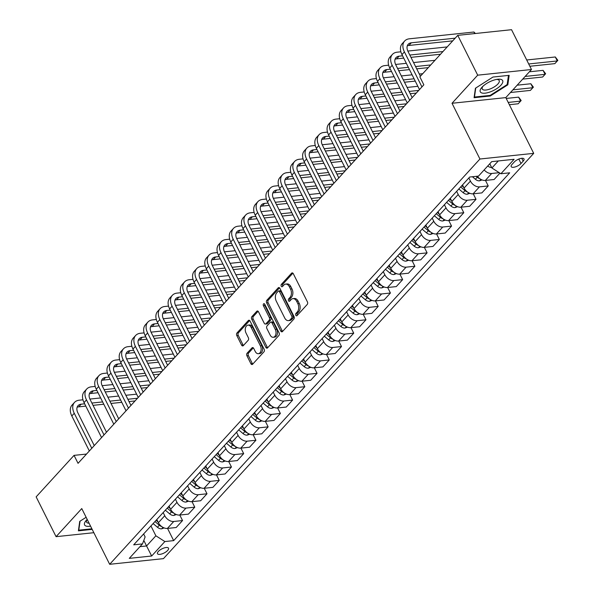 <?xml version="1.0" encoding="UTF-8"?>
<svg xmlns="http://www.w3.org/2000/svg" width="594" height="594" viewBox="0 0 594 594"><rect width="100%" height="100%" fill="white"/><g stroke="black" fill="none" stroke-linecap="round" stroke-linejoin="round"><path stroke-width="0.89" d="M295.805 315.273A1.322 0.861 -96 0 0 296.614 315.852A1.322 0.861 -96 0 0 297.022 315.629L307.224 304.462A1.886 1.233 -96 0 0 307.402 301.849L293.31 273.715A1.886 1.233 -96 0 0 292.151 272.884A1.886 1.233 -96 0 0 291.572 273.203L281.37 284.37A1.322 0.861 -96 0 0 281.244 286.197A1.322 0.861 -96 0 0 282.053 286.776A1.322 0.861 -96 0 0 282.462 286.553L283.784 285.113A6.044 3.935 -96 0 1 285.655 284.095A6.044 3.935 -96 0 1 289.36 286.746L290.533 289.092A6.044 3.935 -96 0 1 289.969 297.46L288.647 298.901A1.322 0.861 -96 0 0 288.521 300.735A1.322 0.861 -96 0 0 289.33 301.314A1.322 0.861 -96 0 0 289.738 301.091L291.06 299.643A6.044 3.935 -96 0 1 292.931 298.634A6.044 3.935 -96 0 1 296.636 301.284L297.817 303.631A6.044 3.935 -96 0 1 297.245 311.991L295.923 313.439A1.322 0.861 -96 0 0 295.805 315.273M292.931 298.634L294.386 298.485A6.044 3.935 -96 0 1 298.091 301.128L299.265 303.475A6.044 3.935 -96 0 1 298.7 311.843L297.379 313.283A1.322 0.861 -96 0 0 297.252 315.117A1.322 0.861 -96 0 0 297.342 315.273M292.909 273.166L282.818 284.214A1.322 0.861 -96 0 0 282.699 286.041A1.322 0.861 -96 0 0 282.789 286.204M285.655 284.095L287.11 283.947A6.044 3.935 -96 0 1 290.815 286.598L291.988 288.936A6.044 3.935 -96 0 1 291.416 297.304L290.102 298.752A1.322 0.861 -96 0 0 289.976 300.579A1.322 0.861 -96 0 0 290.065 300.735M167.642 550.46A6.163 2.339 153.4 0 0 168.503 548.188A6.163 2.339 153.4 0 0 164.122 547.965A6.163 2.339 153.4 0 0 158.346 551.432A6.163 2.339 153.4 0 0 157.484 553.705A6.163 2.339 153.4 0 0 161.865 553.927A6.163 2.339 153.4 0 0 167.642 550.46M247.119 353.192A1.886 1.233 -96 0 0 246.941 355.806L250.891 363.699A1.886 1.233 -96 0 0 252.049 364.53A1.886 1.233 -96 0 0 252.636 364.211L263.966 351.811A1.886 1.233 -96 0 0 264.144 349.198L250.052 321.057A1.886 1.233 -96 0 0 248.893 320.233A1.886 1.233 -96 0 0 248.314 320.552L236.984 332.952A1.886 1.233 -96 0 0 236.806 335.565L241.58 345.099A1.886 1.233 -96 0 0 242.738 345.931A1.886 1.233 -96 0 0 243.325 345.611L248.173 340.303A1.886 1.233 -96 0 0 248.351 337.689L245.983 332.959A5.056 3.289 -96 0 1 248.017 325.126A5.056 3.289 -96 0 1 251.121 327.339L260.395 345.864A5.056 3.289 -96 0 1 258.353 353.697A5.056 3.289 -96 0 1 255.257 351.485L253.712 348.396A1.886 1.233 -96 0 0 252.554 347.572A1.886 1.233 -96 0 0 251.967 347.884L247.119 353.192L248.574 353.036A1.886 1.233 -96 0 0 248.396 355.65L252.346 363.55A1.886 1.233 -96 0 0 252.747 364.092M81.764 508.568L56.081 536.672L36.145 496.866L74.057 455.368L78.044 463.335L423.841 84.816L419.854 76.849L457.759 35.358L477.695 75.171L452.019 103.274L479.93 159.014L109.667 564.3L81.764 508.568M280.754 331.014A1.886 1.233 -96 0 0 281.912 331.838A1.886 1.233 -96 0 0 282.499 331.526L293.83 319.119A1.886 1.233 -96 0 0 294.008 316.505L279.915 288.372A1.886 1.233 -96 0 0 278.757 287.548A1.886 1.233 -96 0 0 278.178 287.86L266.847 300.267A1.886 1.233 -96 0 0 266.669 302.881L280.754 331.014L282.209 330.858A1.886 1.233 -96 0 0 282.61 331.4M278.898 335.469L267.567 347.869A1.886 1.233 -96 0 1 266.981 348.188A1.886 1.233 -96 0 1 265.822 347.356L251.737 319.223A1.886 1.233 -96 0 1 251.915 316.609L256.764 311.301A1.886 1.233 -96 0 1 257.343 310.981A1.886 1.233 -96 0 1 258.501 311.813L264.219 323.225A1.886 1.233 -96 0 0 265.377 324.049A1.886 1.233 -96 0 0 265.964 323.737L269.179 320.211A1.886 1.233 -96 0 0 269.357 317.597L263.409 305.717A1.322 0.861 -96 0 1 263.944 303.668A1.322 0.861 -96 0 1 264.753 304.247L279.076 332.855A1.886 1.233 -96 0 1 278.898 335.469M514.166 162.088L512.021 164.441A5.97 2.265 153.4 0 0 511.189 166.639A5.97 2.265 153.4 0 0 515.436 166.855A5.97 2.265 153.4 0 0 521.027 163.491L523.18 161.137A5.97 2.265 153.4 0 0 524.012 158.94A5.97 2.265 153.4 0 0 519.765 158.724A5.97 2.265 153.4 0 0 514.166 162.088M479.93 159.014L533.709 153.356L163.454 558.642L109.667 564.3M167.56 528.422L173.671 540.629L509.689 172.817L500.891 173.745L514.1 159.289L491.713 161.642L478.512 176.099L469.713 177.027L133.695 544.832L142.486 543.911L145.114 536.931L143.629 533.961M173.671 540.629L164.872 541.557L151.67 556.006L129.284 558.367L142.486 543.911M452.019 103.274L505.798 97.616L531.481 69.513L477.695 75.171M531.481 69.513L511.545 29.7L457.759 35.358M56.081 536.672L93.845 532.699M505.798 97.616L533.709 153.356M86.509 454.061L74.057 455.368M500.891 173.745L491.891 167.983L489.775 163.766M491.891 167.983L498.321 160.952M143.8 540.421L146.577 545.968L155.873 535.795L150.943 525.957M179.782 515.043L182.544 520.552L176.188 527.517L167.397 528.437A7.7 5.064 -137.6 0 1 158.39 522.683L156.809 519.527M182.544 520.552L173.752 521.48A7.7 5.064 -137.6 0 1 164.746 515.726L163.172 512.57M192.011 501.655L194.773 507.172L188.417 514.129L179.618 515.057A7.7 5.064 -137.6 0 1 170.619 509.296L169.038 506.147M194.773 507.172L185.981 508.093A7.7 5.064 -137.6 0 1 176.975 502.338L175.401 499.183M204.239 488.268L207.002 493.785L200.646 500.749L191.847 501.67A7.7 5.064 -137.6 0 1 182.848 495.916L181.267 492.76M207.002 493.785L198.21 494.713A7.7 5.064 -137.6 0 1 189.204 488.951L187.622 485.803M216.468 474.888L219.231 480.405L212.875 487.362L204.076 488.29A7.7 5.064 -137.6 0 1 195.07 482.528L193.496 479.38M219.231 480.405L210.439 481.326A7.7 5.064 -137.6 0 1 201.433 475.571L199.851 472.416M228.697 461.501L231.46 467.018L225.096 473.975L216.305 474.903A7.7 5.064 -137.6 0 1 207.299 469.141L205.724 465.993M231.46 467.018L222.661 467.946A7.7 5.064 -137.6 0 1 213.662 462.184L212.08 459.028M240.926 448.114L243.689 453.63L237.325 460.595L228.534 461.516A7.7 5.064 -137.6 0 1 219.528 455.761L217.953 452.606M243.689 453.63L234.89 454.559A7.7 5.064 -137.6 0 1 225.891 448.797L224.309 445.649M253.148 434.734L255.91 440.251L249.554 447.208L240.763 448.136A7.7 5.064 -137.6 0 1 231.757 442.374L230.175 439.226M255.91 440.251L247.119 441.171A7.7 5.064 -137.6 0 1 238.112 435.417L236.538 432.261M265.377 421.346L268.139 426.863L261.783 433.82L252.992 434.749A7.7 5.064 -137.6 0 1 243.986 428.987L242.404 425.839M268.139 426.863L259.348 427.791A7.7 5.064 -137.6 0 1 250.341 422.03L248.767 418.881M277.606 407.959L280.368 413.476L274.012 420.441L265.214 421.361A7.7 5.064 -137.6 0 1 256.214 415.607L254.633 412.451M280.368 413.476L271.577 414.404A7.7 5.064 -137.6 0 1 262.57 408.642L260.989 405.494M289.835 394.579L292.597 400.096L286.241 407.053L277.443 407.981A7.7 5.064 -137.6 0 1 268.443 402.22L266.862 399.071M292.597 400.096L283.806 401.017A7.7 5.064 -137.6 0 1 274.799 395.262L273.218 392.107M302.064 381.192L304.826 386.709L298.463 393.666L289.672 394.594A7.7 5.064 -137.6 0 1 280.665 388.84L279.091 385.684M304.826 386.709L296.027 387.637A7.7 5.064 -137.6 0 1 287.028 381.875L285.447 378.727M314.293 367.805L317.055 373.322L310.692 380.286L301.901 381.207A7.7 5.064 -137.6 0 1 292.894 375.453L291.32 372.297M317.055 373.322L308.256 374.25A7.7 5.064 -137.6 0 1 299.257 368.495L297.676 365.34M326.514 354.425L329.276 359.942L322.921 366.899L314.129 367.827A7.7 5.064 -137.6 0 1 305.123 362.065L303.541 358.917M329.276 359.942L320.485 360.862A7.7 5.064 -137.6 0 1 311.479 355.108L309.905 351.952M338.743 341.038L341.505 346.554L335.15 353.512L326.358 354.44A7.7 5.064 -137.6 0 1 317.352 348.685L315.77 345.53M341.505 346.554L332.714 347.483A7.7 5.064 -137.6 0 1 323.708 341.721L322.134 338.573M350.972 327.65L353.734 333.167L347.379 340.132L338.58 341.053A7.7 5.064 -137.6 0 1 329.581 335.298L327.999 332.143M353.734 333.167L344.943 334.095A7.7 5.064 -137.6 0 1 335.937 328.341L334.363 325.185M363.201 314.271L365.963 319.787L359.608 326.745L350.809 327.673A7.7 5.064 -137.6 0 1 341.81 321.911L340.228 318.763M365.963 319.787L357.172 320.708A7.7 5.064 -137.6 0 1 348.166 314.954L346.584 311.798M375.43 300.883L378.192 306.4L371.837 313.357L363.038 314.285A7.7 5.064 -137.6 0 1 354.031 308.531L352.457 305.375M378.192 306.4L369.394 307.328A7.7 5.064 -137.6 0 1 360.395 301.566L358.813 298.418M387.659 287.496L390.421 293.013L384.058 299.977L375.267 300.898A7.7 5.064 -137.6 0 1 366.26 295.144L364.686 291.988M390.421 293.013L381.623 293.941A7.7 5.064 -137.6 0 1 372.624 288.187L371.042 285.031M399.888 274.116L402.65 279.633L396.287 286.59L387.496 287.518A7.7 5.064 -137.6 0 1 378.489 281.756L376.915 278.608M402.65 279.633L393.852 280.554A7.7 5.064 -137.6 0 1 384.845 274.799L383.271 271.644M412.11 260.729L414.872 266.246L408.516 273.21L399.725 274.131A7.7 5.064 -137.6 0 1 390.718 268.377L389.137 265.221M414.872 266.246L406.081 267.174A7.7 5.064 -137.6 0 1 397.074 261.412L395.5 258.264M424.339 247.349L427.101 252.858L420.745 259.823L411.946 260.751A7.7 5.064 -137.6 0 1 402.947 254.989L401.366 251.834M427.101 252.858L418.31 253.787A7.7 5.064 -137.6 0 1 409.303 248.032L407.729 244.877M436.568 233.962L439.33 239.479L432.974 246.436L424.175 247.364A7.7 5.064 -137.6 0 1 415.176 241.602L413.595 238.454M439.33 239.479L430.539 240.399A7.7 5.064 -137.6 0 1 421.532 234.645L419.951 231.489M448.797 220.574L451.559 226.091L445.203 233.056L436.404 233.977A7.7 5.064 -137.6 0 1 427.398 228.222L425.824 225.067M451.559 226.091L442.768 227.019A7.7 5.064 -137.6 0 1 433.761 221.258L432.18 218.109M461.026 207.195L463.788 212.711L457.425 219.669L448.633 220.597A7.7 5.064 -137.6 0 1 439.627 214.835L438.053 211.687M463.788 212.711L454.989 213.632A7.7 5.064 -137.6 0 1 445.99 207.878L444.409 204.722M473.255 193.807L476.017 199.324L469.654 206.281L460.862 207.209A7.7 5.064 -137.6 0 1 451.856 201.448L450.282 198.299M476.017 199.324L467.218 200.252A7.7 5.064 -137.6 0 1 458.219 194.49L456.638 191.342M485.476 180.42L488.238 185.937L481.883 192.902L473.091 193.822A7.7 5.064 -137.6 0 1 464.085 188.068L462.503 184.912M488.238 185.937L479.447 186.865A7.7 5.064 -137.6 0 1 470.441 181.103L468.866 177.955M139.976 546.666L146.577 545.968L151.67 556.006M499.235 172.683L491.676 173.478A7.7 5.064 -137.6 0 1 484.155 169.914M477.272 176.225A7.7 5.064 -137.6 0 0 485.32 180.442L494.111 179.514L499.94 173.136M155.873 535.795L164.872 541.557M475.43 88.231L474.086 97.713L490.288 96.005L507.825 84.823L509.162 75.341L492.968 77.049L475.43 88.231M86.13 517.285L79.737 521.361L78.401 530.843L92.189 529.388M507.276 83.732L507.825 84.823M489.991 95.411L490.288 96.005M279.514 287.83L268.295 300.111A1.886 1.233 -96 0 0 268.117 302.725L282.209 330.858M291.676 318.087A1.322 0.861 -96 0 0 291.803 316.26L279.432 291.565A1.322 0.861 -96 0 0 278.623 290.986A1.322 0.861 -96 0 0 278.215 291.209L276.819 292.731A6.044 3.935 -96 0 0 276.255 301.099L284.704 317.976A6.044 3.935 -96 0 0 288.409 320.626A6.044 3.935 -96 0 0 290.288 319.617L291.676 318.087L293.132 317.939A1.322 0.861 -96 0 0 293.258 316.105L291.803 316.26M278.623 290.986L280.078 290.83A1.322 0.861 -96 0 1 280.888 291.409L293.258 316.105M288.409 320.626L289.865 320.47A6.044 3.935 -96 0 0 291.736 319.461L290.288 319.617M293.132 317.939L291.736 319.461M258.108 311.271L253.363 316.454A1.886 1.233 -96 0 0 253.193 319.067L267.278 347.2A1.886 1.233 -96 0 0 267.679 347.75M265.377 324.049L266.832 323.893A1.886 1.233 -96 0 0 267.411 323.582L270.634 320.062A1.886 1.233 -96 0 0 270.812 317.448L264.857 305.568L263.409 305.717M264.731 304.21A1.322 0.861 -96 0 0 264.857 305.568M270.151 335.061A5.056 3.289 -96 0 0 273.247 337.281A5.056 3.289 -96 0 0 275.282 329.44L272.015 322.913A1.886 1.233 -96 0 0 270.857 322.082A1.886 1.233 -96 0 0 270.277 322.401L267.055 325.92A1.886 1.233 -96 0 0 266.877 328.534L270.151 335.061M273.247 337.281L274.695 337.125A5.056 3.289 -96 0 0 276.737 329.284L275.282 329.44M270.857 322.082L272.312 321.933A1.886 1.233 -96 0 1 273.47 322.757L276.737 329.284M253.311 347.854L248.574 353.036M258.353 353.697L259.808 353.549A5.056 3.289 -96 0 0 261.85 345.708L260.395 345.864M248.017 325.126L249.473 324.97A5.056 3.289 -96 0 1 252.569 327.183L261.85 345.708M249.658 320.515L238.439 332.796A1.886 1.233 -96 0 0 238.261 335.41L243.035 344.943A1.886 1.233 -96 0 0 243.436 345.493M491.632 167.463A5.101 3.356 -137.6 0 1 487.741 165.993M489.597 163.959A5.101 3.356 42.4 0 0 490.043 164.293M529.855 66.268L554.848 63.632L557.298 60.959L555.301 56.979L526.715 59.987M528.705 63.966L557.298 60.959L557.855 60.365L554.848 63.632M555.301 56.979L557.855 60.365M474.725 33.576L473.938 32.017L409.333 38.81A14.434 9.497 42.4 0 0 404.648 41.016A14.434 9.497 42.4 0 0 404.41 51.901L421.933 86.902M404.648 41.016L402.205 43.696A14.434 9.497 42.4 0 0 401.96 54.581L419.49 89.583M420.418 76.24L408.041 51.522A9.623 6.326 -137.6 0 1 408.204 44.268A9.623 6.326 -137.6 0 1 411.323 42.798L455.19 38.179M407.276 45.872A9.623 6.326 -137.6 0 1 408.88 45.471L452.739 40.852M475.393 33.502L473.938 32.017M482.076 179.93L479.484 180.843A5.101 3.356 -137.6 0 1 475.386 179.269L472.416 176.737M476.195 176.344L477.242 177.235A5.101 3.356 42.4 0 0 479.692 178.608M522.705 79.113L542.619 77.02L545.069 74.347L543.072 70.359L529.388 71.8M525.148 76.44L545.069 74.347L545.626 73.753L542.619 77.02M543.072 70.359L545.626 73.753M469.847 193.31L467.255 194.231A5.101 3.356 -137.6 0 1 463.157 192.656L458.813 188.959M463.632 187.155L461.85 185.64M460.669 186.924L465.013 190.622A5.101 3.356 42.4 0 0 467.463 191.996M463.736 187.37L461.783 185.707M510.476 92.501L530.39 90.407L532.84 87.726L530.843 83.747L517.159 85.187M512.919 89.828L532.84 87.726L533.397 87.14L530.39 90.407M530.843 83.747L533.397 87.14M457.618 206.697L455.026 207.61A5.101 3.356 -137.6 0 1 450.928 206.036L446.584 202.339M451.403 200.542L449.621 199.02M448.448 200.304L452.784 204.002A5.101 3.356 42.4 0 0 455.234 205.376M451.507 200.75L449.554 199.087M509.355 104.715L518.168 103.787L520.611 101.114L518.621 97.134L506.214 98.441M508.204 102.42L520.611 101.114L521.168 100.52L518.168 103.787M518.621 97.134L521.168 100.52M400.876 51.797L397.104 52.198A14.434 9.497 42.4 0 0 392.426 54.403A14.434 9.497 42.4 0 0 392.181 65.288L409.704 100.289M392.426 54.403L389.976 57.083A14.434 9.497 42.4 0 0 389.738 67.968L407.261 102.962M412.177 97.579L395.812 64.909A9.623 6.326 -137.6 0 1 395.975 57.648A9.623 6.326 -137.6 0 1 399.094 56.178L402.576 55.814M395.055 59.259A9.623 6.326 -137.6 0 1 396.651 58.858L403.727 58.108M410.959 57.351L440.51 54.24M409.808 55.049L442.961 51.559M447.193 46.926L407.826 51.069M388.654 65.184L384.875 65.585A14.434 9.497 42.4 0 0 380.197 67.79A14.434 9.497 42.4 0 0 379.952 78.675L397.483 113.669M380.197 67.79L377.747 70.463A14.434 9.497 42.4 0 0 377.509 81.348L395.032 116.35M399.948 110.967L383.583 78.289A9.623 6.326 -137.6 0 1 383.746 71.035A9.623 6.326 -137.6 0 1 386.865 69.565L390.355 69.194M382.826 72.646A9.623 6.326 -137.6 0 1 384.422 72.238L391.505 71.495M398.73 70.738L409.489 69.602M416.713 68.845L428.289 67.627M397.579 68.436L408.338 67.308M415.562 66.543L430.732 64.946M434.964 60.313L413.573 62.563M406.341 63.32L395.597 64.456M376.425 78.571L372.646 78.965A14.434 9.497 42.4 0 0 367.968 81.17A14.434 9.497 42.4 0 0 367.723 92.055L385.254 127.057M367.968 81.17L365.525 83.851A14.434 9.497 42.4 0 0 365.28 94.736L382.803 129.737M387.719 124.354L371.361 91.676A9.623 6.326 -137.6 0 1 371.517 84.415A9.623 6.326 -137.6 0 1 374.643 82.945L378.126 82.581M370.597 86.026A9.623 6.326 -137.6 0 1 372.193 85.625L379.276 84.883M386.508 84.118L397.26 82.989M404.484 82.224L415.243 81.096M385.358 81.824L396.109 80.687M403.333 79.93L414.092 78.794M422.742 73.693L419.327 74.057M412.095 74.814L401.344 75.95M394.112 76.708L383.375 77.836M445.389 220.084L442.805 220.998A5.101 3.356 -137.6 0 1 438.699 219.424L434.355 215.726M439.174 213.922L437.392 212.407M436.219 213.692L440.555 217.389A5.101 3.356 42.4 0 0 443.005 218.763M439.278 214.137L437.325 212.474M364.196 91.951L360.417 92.352A14.434 9.497 42.4 0 0 355.739 94.557A14.434 9.497 42.4 0 0 355.494 105.442L373.025 140.444M355.739 94.557L353.296 97.23A14.434 9.497 42.4 0 0 353.051 108.115L370.574 143.117M375.497 137.734L359.132 105.056A9.623 6.326 -137.6 0 1 359.296 97.802A9.623 6.326 -137.6 0 1 362.414 96.332L365.897 95.968M358.368 99.413A9.623 6.326 -137.6 0 1 359.964 99.012L367.047 98.262M374.279 97.505L385.031 96.369M392.263 95.612L403.014 94.483M410.246 93.718L416.29 93.08M373.129 95.203L383.88 94.075M391.112 93.31L401.863 92.181M409.095 91.424L418.733 90.407M417.849 86.308L407.098 87.437M399.866 88.202L389.115 89.33M381.883 90.095L371.146 91.224M490.689 91.743A12.511 4.752 153.4 0 0 502.242 83.45A12.511 4.752 153.4 0 0 497.824 79.247A12.511 4.752 153.4 0 0 492.248 80.68A12.511 4.752 153.4 0 0 482.083 87.132A12.511 4.752 153.4 0 0 481.214 92.723A12.511 4.752 153.4 0 0 490.689 91.743M482.996 86.227A9.474 3.594 153.4 0 0 482.269 89.003A9.474 3.594 153.4 0 0 490.147 88.944A9.474 3.594 153.4 0 0 499.212 80.517A9.474 3.594 153.4 0 0 496.562 79.433M508.457 75.416L507.165 84.556L490.169 95.396L474.472 97.045L475.749 88.031M474.25 96.592L474.472 97.045M89.093 523.21A9.474 3.594 153.4 0 1 86.576 522.126A9.474 3.594 153.4 0 1 87.221 519.468A12.511 4.752 153.4 0 0 86.397 520.262A12.511 4.752 153.4 0 0 86.33 520.329A12.511 4.752 153.4 0 0 90.555 526.136M91.892 528.794L78.779 530.175L80.056 521.153M78.556 529.722L78.779 530.175M433.16 233.464L430.576 234.385A5.101 3.356 -137.6 0 1 426.47 232.811L422.134 229.113M426.945 227.309L425.163 225.787M423.99 227.079L428.333 230.776A5.101 3.356 42.4 0 0 430.784 232.15M427.049 227.524L425.104 225.861M420.931 246.852L418.347 247.765A5.101 3.356 -137.6 0 1 414.241 246.191L409.905 242.493M414.716 240.696L412.934 239.174M411.761 240.459L416.104 244.156A5.101 3.356 42.4 0 0 418.555 245.53M414.82 240.904L412.875 239.241M408.709 260.239L406.118 261.152A5.101 3.356 -137.6 0 1 402.019 259.578L397.676 255.88M402.487 254.076L400.705 252.561M399.532 253.846L403.875 257.544A5.101 3.356 42.4 0 0 406.326 258.917M402.598 254.291L400.646 252.628M396.48 273.619L393.889 274.539A5.101 3.356 -137.6 0 1 389.79 272.965L385.447 269.26M390.258 267.463L388.476 265.941M387.303 267.226L391.646 270.931A5.101 3.356 42.4 0 0 394.097 272.304M390.369 267.671L388.417 266.015M384.251 287.006L381.66 287.919A5.101 3.356 -137.6 0 1 377.561 286.345L373.218 282.647M378.036 280.851L376.254 279.329M375.081 280.613L379.418 284.311A5.101 3.356 42.4 0 0 381.868 285.684M378.14 281.059L376.188 279.395M351.967 105.338L348.188 105.739A14.434 9.497 42.4 0 0 343.51 107.945A14.434 9.497 42.4 0 0 343.273 118.83L360.796 153.824M343.51 107.945L341.067 110.618A14.434 9.497 42.4 0 0 340.822 121.503L358.353 156.504M363.268 151.121L346.903 118.444A9.623 6.326 -137.6 0 1 347.067 111.189A9.623 6.326 -137.6 0 1 350.185 109.719L353.668 109.348M346.139 112.801A9.623 6.326 -137.6 0 1 347.735 112.392L354.818 111.65M362.05 110.885L372.802 109.756M380.034 108.999L390.785 107.863M398.017 107.106L404.061 106.467M360.9 108.591L371.651 107.462M378.883 106.697L389.634 105.569M396.866 104.804L406.504 103.787M405.62 99.695L394.869 100.824M387.637 101.581L376.886 102.717M369.654 103.475L358.917 104.611M339.738 118.726L335.959 119.119A14.434 9.497 42.4 0 0 331.281 121.325A14.434 9.497 42.4 0 0 331.044 132.21L348.567 167.211M331.281 121.325L328.838 124.005A14.434 9.497 42.4 0 0 328.593 134.89L346.124 169.891M351.039 164.508L334.674 131.831A9.623 6.326 -137.6 0 1 334.838 124.569A9.623 6.326 -137.6 0 1 337.956 123.099L341.439 122.735M333.91 126.18A9.623 6.326 -137.6 0 1 335.513 125.78L342.589 125.037M349.821 124.272L360.573 123.144M367.805 122.379L378.556 121.25M385.788 120.485L391.832 119.854M348.671 121.978L359.422 120.842M366.654 120.085L377.405 118.948M384.637 118.191L394.282 117.174M393.391 113.075L382.64 114.211M375.415 114.969L364.657 116.105M357.432 116.862L346.688 117.991M327.509 132.106L323.737 132.507A14.434 9.497 42.4 0 0 319.06 134.712A14.434 9.497 42.4 0 0 318.815 145.597L336.338 180.598M319.06 134.712L316.609 137.385A14.434 9.497 42.4 0 0 316.364 148.27L333.895 183.271M338.81 177.888L322.445 145.211A9.623 6.326 -137.6 0 1 322.609 137.957A9.623 6.326 -137.6 0 1 325.727 136.486L329.21 136.123M321.681 139.568A9.623 6.326 -137.6 0 1 323.284 139.167L330.361 138.417M337.592 137.66L348.344 136.523M355.576 135.766L366.327 134.63M373.559 133.873L379.603 133.234M336.442 135.358L347.193 134.229M354.425 133.464L365.176 132.336M372.408 131.571L382.053 130.561M381.17 126.463L370.418 127.591M363.186 128.356L352.435 129.485M345.203 130.249L334.459 131.378M315.28 145.493L311.508 145.894A14.434 9.497 42.4 0 0 306.831 148.099A14.434 9.497 42.4 0 0 306.586 158.984L324.109 193.978M306.831 148.099L304.38 150.772A14.434 9.497 42.4 0 0 304.143 161.657L321.666 196.659M326.581 191.275L310.217 158.598A9.623 6.326 -137.6 0 1 310.38 151.344A9.623 6.326 -137.6 0 1 313.498 149.874L316.988 149.502M309.459 152.955A9.623 6.326 -137.6 0 1 311.056 152.547L318.139 151.804M325.363 151.039L336.115 149.911M343.347 149.153L354.098 148.017M361.33 147.26L367.382 146.621M324.213 148.745L334.964 147.609M342.196 146.852L352.947 145.723M360.179 144.958L369.824 143.941M368.941 139.85L358.189 140.978M350.957 141.736L340.206 142.872M332.974 143.629L322.23 144.765M303.059 158.88L299.279 159.274A14.434 9.497 42.4 0 0 294.602 161.479A14.434 9.497 42.4 0 0 294.357 172.364L311.887 207.365M294.602 161.479L292.151 164.159A14.434 9.497 42.4 0 0 291.914 175.044L309.437 210.038M314.352 204.663L297.995 171.985A9.623 6.326 -137.6 0 1 298.151 164.724A9.623 6.326 -137.6 0 1 301.269 163.253L304.759 162.89M297.23 166.335A9.623 6.326 -137.6 0 1 298.827 165.934L305.91 165.191M313.142 164.427L323.893 163.298M331.118 162.533L341.877 161.405M349.101 160.64L355.153 160.009M311.991 162.125L322.742 160.996M329.967 160.239L340.726 159.103M347.95 158.346L357.595 157.328M356.712 153.23L345.96 154.366M338.728 155.123L327.977 156.252M320.745 157.016L310.009 158.145M372.022 300.393L369.438 301.307A5.101 3.356 -137.6 0 1 365.332 299.732L360.989 296.035M365.807 294.23L364.025 292.716M362.852 294L367.189 297.698A5.101 3.356 42.4 0 0 369.639 299.072M365.911 294.446L363.959 292.783M290.83 172.26L287.051 172.661A14.434 9.497 42.4 0 0 282.373 174.866A14.434 9.497 42.4 0 0 282.128 185.751L299.658 220.753M282.373 174.866L279.93 177.539A14.434 9.497 42.4 0 0 279.685 188.424L297.208 223.426M302.131 218.043L285.766 185.365A9.623 6.326 -137.6 0 1 285.929 178.111A9.623 6.326 -137.6 0 1 289.048 176.641L292.53 176.277M285.001 179.722A9.623 6.326 -137.6 0 1 286.598 179.321L293.681 178.571M300.913 177.814L311.664 176.678M318.896 175.921L329.648 174.785M336.88 174.027L342.924 173.389M299.762 175.512L310.514 174.384M317.745 173.619L328.497 172.49M335.721 171.725L345.366 170.716M344.483 166.617L333.731 167.746M326.5 168.51L315.748 169.639M308.516 170.404L297.78 171.532M359.793 313.773L357.209 314.694A5.101 3.356 -137.6 0 1 353.103 313.12L348.767 309.415M353.579 307.618L351.797 306.096M350.623 307.38L354.967 311.085A5.101 3.356 42.4 0 0 357.41 312.459M353.682 307.826L351.737 306.17M278.601 185.647L274.822 186.041A14.434 9.497 42.4 0 0 270.144 188.246A14.434 9.497 42.4 0 0 269.899 199.138L287.429 234.133M270.144 188.246L267.701 190.926A14.434 9.497 42.4 0 0 267.456 201.812L284.986 236.813M289.902 231.43L273.537 198.752A9.623 6.326 -137.6 0 1 273.7 191.498A9.623 6.326 -137.6 0 1 276.819 190.028L280.301 189.657M272.772 193.109A9.623 6.326 -137.6 0 1 274.369 192.701L281.452 191.959M288.684 191.194L299.435 190.065M306.667 189.3L317.419 188.172M324.651 187.414L330.695 186.776M287.533 188.899L298.285 187.763M305.516 187.006L316.268 185.877M323.5 185.113L333.137 184.095M332.254 179.997L321.502 181.133M314.271 181.89L303.519 183.026M296.287 183.784L285.551 184.912M347.564 327.16L344.98 328.074A5.101 3.356 -137.6 0 1 340.874 326.5L336.538 322.802M341.35 321.005L339.568 319.483M338.394 320.767L342.738 324.465A5.101 3.356 42.4 0 0 345.188 325.839M341.453 321.213L339.508 319.55M266.372 199.035L262.593 199.428A14.434 9.497 42.4 0 0 257.915 201.633A14.434 9.497 42.4 0 0 257.677 212.518L275.2 247.52M257.915 201.633L255.472 204.314A14.434 9.497 42.4 0 0 255.227 215.199L272.757 250.193M277.673 244.817L261.308 212.14A9.623 6.326 -137.6 0 1 261.471 204.878A9.623 6.326 -137.6 0 1 264.59 203.408L268.072 203.044M260.543 206.489A9.623 6.326 -137.6 0 1 262.147 206.088L269.223 205.338M276.455 204.581L287.206 203.452M294.438 202.688L305.19 201.559M312.422 200.794L318.466 200.163M275.304 202.279L286.056 201.151M293.288 200.393L304.039 199.257M311.271 198.5L320.916 197.483M320.025 193.384L309.274 194.52M302.049 195.278L291.29 196.406M284.066 197.171L273.322 198.299M335.335 340.54L332.751 341.461A5.101 3.356 -137.6 0 1 328.653 339.887L324.309 336.189M329.121 334.385L327.339 332.87M326.165 334.155L330.509 337.852A5.101 3.356 42.4 0 0 332.959 339.226M329.232 334.6L327.279 332.937M254.143 212.414L250.371 212.815A14.434 9.497 42.4 0 0 245.686 215.021A14.434 9.497 42.4 0 0 245.448 225.906L262.971 260.907M245.686 215.021L243.243 217.694A14.434 9.497 42.4 0 0 242.998 228.579L260.528 263.58M265.444 258.197L249.079 225.52A9.623 6.326 -137.6 0 1 249.242 218.265A9.623 6.326 -137.6 0 1 252.361 216.795L255.843 216.431M248.314 219.877A9.623 6.326 -137.6 0 1 249.918 219.468L256.994 218.726M264.226 217.968L274.977 216.832M282.209 216.075L292.961 214.939M300.193 214.182L306.237 213.543M263.075 215.667L273.827 214.538M281.059 213.773L291.81 212.645M299.042 211.88L308.687 210.87M307.803 206.771L297.045 207.9M289.82 208.665L279.069 209.793M271.837 210.558L261.093 211.687M323.114 353.927L320.522 354.841A5.101 3.356 -137.6 0 1 316.424 353.274L312.08 349.569M316.892 347.772L315.11 346.25M313.936 347.535L318.28 351.24A5.101 3.356 42.4 0 0 320.73 352.613M317.003 347.98L315.05 346.324M241.914 225.802L238.142 226.195A14.434 9.497 42.4 0 0 233.464 228.4A14.434 9.497 42.4 0 0 233.219 239.285L250.742 274.287M233.464 228.4L231.014 231.081A14.434 9.497 42.4 0 0 230.776 241.966L248.299 276.967M253.215 271.584L236.85 238.907A9.623 6.326 -137.6 0 1 237.013 231.653A9.623 6.326 -137.6 0 1 240.132 230.182L243.622 229.811M236.093 233.264A9.623 6.326 -137.6 0 1 237.689 232.855L244.773 232.113M251.997 231.348L262.748 230.22M269.98 229.455L280.732 228.326M287.964 227.569L294.008 226.93M250.846 229.054L261.598 227.918M268.83 227.16L279.581 226.024M286.813 225.267L296.458 224.25M295.574 220.151L284.823 221.287M277.591 222.045L266.84 223.181M259.608 223.938L248.864 225.067M310.885 367.315L308.293 368.228A5.101 3.356 -137.6 0 1 304.195 366.654L299.851 362.956M304.67 361.152L302.888 359.637M301.707 360.922L306.051 364.619A5.101 3.356 42.4 0 0 308.501 365.993M304.774 361.367L302.821 359.704M229.692 239.189L225.913 239.582A14.434 9.497 42.4 0 0 221.235 241.788A14.434 9.497 42.4 0 0 220.99 252.673L238.521 287.674M221.235 241.788L218.785 244.468A14.434 9.497 42.4 0 0 218.547 255.353L236.07 290.347M240.986 284.972L224.629 252.294A9.623 6.326 -137.6 0 1 224.784 245.032A9.623 6.326 -137.6 0 1 227.903 243.562L231.393 243.198M223.864 246.644A9.623 6.326 -137.6 0 1 225.46 246.243L232.544 245.493M239.768 244.735L250.527 243.607M257.751 242.842L268.503 241.713M275.735 240.949L281.786 240.31M238.617 242.434L249.376 241.305M256.601 240.548L267.352 239.412M274.584 238.654L284.229 237.637M283.345 233.539L272.594 234.667M265.362 235.432L254.611 236.561M247.379 237.325L236.642 238.454M298.656 380.695L296.064 381.615A5.101 3.356 -137.6 0 1 291.966 380.041L287.622 376.344M292.441 374.539L290.659 373.025M289.486 374.309L293.822 378.007A5.101 3.356 42.4 0 0 296.272 379.38M292.545 374.755L290.592 373.091M286.427 394.082L283.843 394.995A5.101 3.356 -137.6 0 1 279.737 393.428L275.393 389.723M280.212 387.927L278.43 386.404M277.257 387.689L281.601 391.394A5.101 3.356 42.4 0 0 284.043 392.768M280.316 388.134L278.363 386.471M274.198 407.469L271.614 408.382A5.101 3.356 -137.6 0 1 267.508 406.808L263.172 403.111M267.983 401.306L266.201 399.792M265.028 401.076L269.372 404.774A5.101 3.356 42.4 0 0 271.822 406.148M268.087 401.522L266.142 399.859M261.969 420.849L259.385 421.77A5.101 3.356 -137.6 0 1 255.286 420.196L250.943 416.498M255.754 414.694L253.972 413.179M252.799 414.464L257.143 418.161A5.101 3.356 42.4 0 0 259.593 419.535M255.866 414.909L253.913 413.246M249.747 434.236L247.156 435.15A5.101 3.356 -137.6 0 1 243.057 433.583L238.714 429.878M243.525 428.081L241.743 426.559M240.57 427.843L244.914 431.548A5.101 3.356 42.4 0 0 247.364 432.915M243.637 428.289L241.684 426.626M237.518 447.624L234.927 448.537A5.101 3.356 -137.6 0 1 230.828 446.963L226.485 443.265M231.304 441.461L229.522 439.946M228.341 441.231L232.685 444.928A5.101 3.356 42.4 0 0 235.135 446.302M231.408 441.676L229.455 440.013M225.289 461.003L222.698 461.924A5.101 3.356 -137.6 0 1 218.599 460.35L214.256 456.652M219.075 454.848L217.293 453.333M216.119 454.618L220.456 458.316A5.101 3.356 42.4 0 0 222.906 459.689M219.179 455.063L217.226 453.4M213.06 474.391L210.476 475.304A5.101 3.356 -137.6 0 1 206.37 473.73L202.027 470.032M206.846 468.235L205.064 466.713M203.891 467.998L208.227 471.695A5.101 3.356 42.4 0 0 210.677 473.069M206.95 468.443L204.997 466.78M200.831 487.778L198.248 488.691A5.101 3.356 -137.6 0 1 194.141 487.117L189.805 483.419M194.617 481.615L192.835 480.101M191.662 481.385L196.005 485.083A5.101 3.356 42.4 0 0 198.455 486.456M194.721 481.831L192.775 480.167M217.463 252.569L213.684 252.97A14.434 9.497 42.4 0 0 209.006 255.175A14.434 9.497 42.4 0 0 208.761 266.06L226.292 301.061M209.006 255.175L206.564 257.848A14.434 9.497 42.4 0 0 206.318 268.733L223.841 303.734M228.764 298.351L212.4 265.674A9.623 6.326 -137.6 0 1 212.555 258.42A9.623 6.326 -137.6 0 1 215.681 256.95L219.164 256.586M211.635 260.031A9.623 6.326 -137.6 0 1 213.231 259.623L220.315 258.88M227.547 258.123L238.298 256.987M245.53 256.229L256.281 255.093M263.506 254.336L269.557 253.697M226.396 255.821L237.147 254.692M244.379 253.928L255.13 252.799M262.355 252.034L272 251.024M271.116 246.926L260.365 248.054M253.133 248.819L242.382 249.948M235.15 250.705L224.413 251.841M205.234 265.956L201.455 266.35A14.434 9.497 42.4 0 0 196.777 268.555A14.434 9.497 42.4 0 0 196.532 279.44L214.063 314.441M196.777 268.555L194.335 271.235A14.434 9.497 42.4 0 0 194.089 282.12L211.62 317.122M216.535 311.739L200.171 279.061A9.623 6.326 -137.6 0 1 200.334 271.807A9.623 6.326 -137.6 0 1 203.452 270.337L206.935 269.966M199.406 273.411A9.623 6.326 -137.6 0 1 201.002 273.01L208.086 272.267M215.318 271.503L226.069 270.374M233.301 269.609L244.052 268.481M251.284 267.716L257.328 267.085M214.167 269.208L224.918 268.072M232.15 267.315L242.901 266.179M250.133 265.421L259.771 264.404M258.887 260.306L248.136 261.442M240.904 262.199L230.153 263.335M222.921 264.092L212.184 265.221M193.005 279.343L189.226 279.737A14.434 9.497 42.4 0 0 184.548 281.942A14.434 9.497 42.4 0 0 184.311 292.827L201.834 327.829M184.548 281.942L182.106 284.623A14.434 9.497 42.4 0 0 181.861 295.508L199.391 330.502M204.306 325.126L187.942 292.448A9.623 6.326 -137.6 0 1 188.105 285.187A9.623 6.326 -137.6 0 1 191.223 283.717L194.706 283.353M187.177 286.798A9.623 6.326 -137.6 0 1 188.781 286.397L195.857 285.647M203.089 284.89L213.84 283.754M221.072 282.996L231.823 281.868M239.055 281.103L245.099 280.465M201.938 282.588L212.689 281.459M219.921 280.695L230.672 279.566M237.904 278.809L247.542 277.792M246.659 273.693L235.907 274.822M228.675 275.586L217.924 276.715M210.699 277.48L199.955 278.608M180.776 292.723L177.005 293.124A14.434 9.497 42.4 0 0 172.319 295.329A14.434 9.497 42.4 0 0 172.082 306.214L189.605 341.208M172.319 295.329L169.877 298.002A14.434 9.497 42.4 0 0 169.632 308.887L187.162 343.889M192.077 338.506L175.713 305.828A9.623 6.326 -137.6 0 1 175.876 298.574A9.623 6.326 -137.6 0 1 178.994 297.104L182.477 296.733M174.948 300.185A9.623 6.326 -137.6 0 1 176.552 299.777L183.628 299.034M190.86 298.277L201.611 297.141M208.843 296.384L219.594 295.248M226.826 294.49L232.87 293.852M189.709 295.975L200.46 294.847M207.692 294.082L218.444 292.953M225.675 292.189L235.321 291.179M234.437 287.08L223.678 288.209M216.454 288.974L205.702 290.102M198.47 290.86L187.726 291.996M168.548 306.11L164.776 306.504A14.434 9.497 42.4 0 0 160.098 308.709A14.434 9.497 42.4 0 0 159.853 319.594L177.376 354.596M160.098 308.709L157.648 311.39A14.434 9.497 42.4 0 0 157.41 322.275L174.933 357.276M179.848 351.893L163.484 319.216A9.623 6.326 -137.6 0 1 163.647 311.954A9.623 6.326 -137.6 0 1 166.766 310.491L170.248 310.12M162.726 313.565A9.623 6.326 -137.6 0 1 164.323 313.164L171.399 312.422M178.631 311.657L189.382 310.528M196.614 309.764L207.365 308.635M214.597 307.87L220.641 307.239M177.48 309.363L188.231 308.227M195.463 307.469L206.215 306.333M213.446 305.576L223.092 304.559M222.208 300.46L211.457 301.596M204.225 302.353L193.473 303.489M186.241 304.247L175.497 305.375M156.326 319.49L152.547 319.891A14.434 9.497 42.4 0 0 147.869 322.097A14.434 9.497 42.4 0 0 147.624 332.982L165.154 367.983M147.869 322.097L145.419 324.777A14.434 9.497 42.4 0 0 145.181 335.662L162.704 370.656M167.619 365.273L151.255 332.595A9.623 6.326 -137.6 0 1 151.418 325.341A9.623 6.326 -137.6 0 1 154.537 323.871L158.026 323.507M150.497 326.952A9.623 6.326 -137.6 0 1 152.094 326.552L159.177 325.802M166.402 325.044L177.161 323.908M184.385 323.151L195.136 322.022M202.368 321.257L208.42 320.619M165.251 322.742L176.01 321.614M183.234 320.849L193.986 319.721M201.218 318.963L210.863 317.946M209.979 313.847L199.228 314.976M191.996 315.741L181.244 316.869M174.012 317.634L163.268 318.763M144.097 332.878L140.318 333.279A14.434 9.497 42.4 0 0 135.64 335.484A14.434 9.497 42.4 0 0 135.395 346.369L152.925 381.363M135.64 335.484L133.197 338.157A14.434 9.497 42.4 0 0 132.952 349.042L150.475 384.043M155.39 378.66L139.033 345.983A9.623 6.326 -137.6 0 1 139.189 338.728A9.623 6.326 -137.6 0 1 142.315 337.258L145.797 336.887M138.268 340.34A9.623 6.326 -137.6 0 1 139.865 339.931L146.948 339.189M154.18 338.424L164.932 337.295M172.156 336.538L182.915 335.402M190.139 334.645L196.191 334.006M153.029 336.13L163.781 335.001M171.005 334.236L181.764 333.108M188.989 332.343L198.634 331.333M197.75 327.235L186.999 328.363M179.767 329.128L169.015 330.257M161.783 331.014L151.047 332.15M131.868 346.265L128.089 346.658A14.434 9.497 42.4 0 0 123.411 348.864A14.434 9.497 42.4 0 0 123.166 359.749L140.696 394.75M123.411 348.864L120.968 351.544A14.434 9.497 42.4 0 0 120.723 362.429L138.246 397.431M143.169 392.047L126.804 359.37A9.623 6.326 -137.6 0 1 126.968 352.108A9.623 6.326 -137.6 0 1 130.086 350.638L133.568 350.274M126.039 353.72A9.623 6.326 -137.6 0 1 127.636 353.319L134.719 352.576M141.951 351.811L152.703 350.683M159.935 349.918L170.686 348.789M177.918 348.025L183.962 347.393M140.8 349.517L151.552 348.381M158.784 347.624L169.535 346.488M176.767 345.73L186.405 344.713M185.521 340.614L174.77 341.75M167.538 342.508L156.786 343.644M149.554 344.401L138.818 345.53M119.639 359.645L115.86 360.046A14.434 9.497 42.4 0 0 111.182 362.251A14.434 9.497 42.4 0 0 110.944 373.136L128.467 408.137M111.182 362.251L108.739 364.924A14.434 9.497 42.4 0 0 108.494 375.809L126.025 410.81M130.94 405.427L114.575 372.75A9.623 6.326 -137.6 0 1 114.739 365.496A9.623 6.326 -137.6 0 1 117.857 364.025L121.339 363.662M113.81 367.107A9.623 6.326 -137.6 0 1 115.407 366.706L122.49 365.956M129.722 365.199L140.474 364.063M147.706 363.305L158.457 362.177M165.689 361.412L171.733 360.773M128.571 362.897L139.323 361.768M146.555 361.004L157.306 359.875M164.538 359.11L174.176 358.1M173.292 354.002L162.541 355.13M155.309 355.895L144.557 357.024M137.325 357.788L126.589 358.917M188.602 501.158L186.019 502.079A5.101 3.356 -137.6 0 1 181.913 500.504L177.576 496.807M182.388 495.002L180.606 493.48M179.433 494.772L183.776 498.47A5.101 3.356 42.4 0 0 186.226 499.844M182.492 495.218L180.546 493.555M107.41 373.032L103.631 373.433A14.434 9.497 42.4 0 0 98.953 375.638A14.434 9.497 42.4 0 0 98.715 386.523L116.238 421.517M98.953 375.638L96.51 378.311A14.434 9.497 42.4 0 0 96.265 389.196L113.796 424.198M118.711 418.815L102.346 386.137A9.623 6.326 -137.6 0 1 102.51 378.883A9.623 6.326 -137.6 0 1 105.628 377.413L109.11 377.042M101.581 380.494A9.623 6.326 -137.6 0 1 103.185 380.086L110.261 379.343M117.493 378.578L128.245 377.45M135.477 376.693L146.228 375.557M153.46 374.799L159.504 374.161M116.342 376.284L127.094 375.148M134.326 374.391L145.077 373.262M152.309 372.497L161.954 371.48M161.063 367.389L150.312 368.518M143.087 369.275L132.328 370.411M125.104 371.168L114.36 372.304M176.381 514.545L173.79 515.458A5.101 3.356 -137.6 0 1 169.691 513.884L165.347 510.187M170.159 508.39L168.377 506.868M167.204 508.152L171.547 511.85A5.101 3.356 42.4 0 0 173.997 513.223M170.27 508.598L168.317 506.934M95.181 386.419L91.409 386.813A14.434 9.497 42.4 0 0 86.731 389.018A14.434 9.497 42.4 0 0 86.486 399.903L104.009 434.905M86.731 389.018L84.281 391.698A14.434 9.497 42.4 0 0 84.036 402.584L101.567 437.585M106.482 432.202L90.117 399.524A9.623 6.326 -137.6 0 1 90.281 392.263A9.623 6.326 -137.6 0 1 93.399 390.793L96.881 390.429M89.352 393.874A9.623 6.326 -137.6 0 1 90.956 393.473L98.032 392.731M105.264 391.966L116.016 390.837M123.248 390.072L133.999 388.944M141.231 388.179L147.275 387.548M104.113 389.671L114.865 388.535M122.097 387.778L132.848 386.642M140.08 385.885L149.725 384.867M148.842 380.769L138.09 381.905M130.858 382.662L120.107 383.791M112.875 384.556L102.131 385.684M164.152 527.932L161.561 528.846A5.101 3.356 -137.6 0 1 157.462 527.272L153.118 523.574M157.93 521.77L156.148 520.255M154.975 521.539L159.318 525.237A5.101 3.356 42.4 0 0 161.768 526.611M158.041 521.985L156.088 520.322M82.952 399.799L79.18 400.2A14.434 9.497 42.4 0 0 74.502 402.405A14.434 9.497 42.4 0 0 74.257 413.29L91.78 448.292M74.502 402.405L72.052 405.078A14.434 9.497 42.4 0 0 71.815 415.963L89.338 450.965M94.253 445.582L77.888 412.904A9.623 6.326 -137.6 0 1 78.052 405.65A9.623 6.326 -137.6 0 1 81.17 404.18L84.66 403.816M77.131 407.261A9.623 6.326 -137.6 0 1 78.727 406.86L85.811 406.11M93.035 405.353L103.787 404.217M111.019 403.46L121.77 402.324M129.002 401.566L135.053 400.928M91.884 403.051L102.636 401.923M109.868 401.158L120.619 400.029M127.851 399.265L137.496 398.255M136.613 394.156L125.861 395.285M118.629 396.05L107.878 397.178M100.646 397.943L89.902 399.071M158.39 522.683L164.746 515.726M170.619 509.296L176.975 502.338M182.848 495.916L189.204 488.951M195.07 482.528L201.433 475.571M207.299 469.141L213.662 462.184M219.528 455.761L225.891 448.797M231.757 442.374L238.112 435.417M243.986 428.987L250.341 422.03M256.214 415.607L262.57 408.642M268.443 402.22L274.799 395.262M280.665 388.84L287.028 381.875M292.894 375.453L299.257 368.495M305.123 362.065L311.479 355.108M317.352 348.685L323.708 341.721M329.581 335.298L335.937 328.341M341.81 321.911L348.166 314.954M354.031 308.531L360.395 301.566M366.26 295.144L372.624 288.187M378.489 281.756L384.845 274.799M390.718 268.377L397.074 261.412M402.947 254.989L409.303 248.032M415.176 241.602L421.532 234.645M427.398 228.222L433.761 221.258M439.627 214.835L445.99 207.878M451.856 201.448L458.219 194.49M464.085 188.068L470.441 181.103M485.32 180.442L491.676 173.478M473.091 193.822L479.447 186.865M460.862 207.209L467.218 200.252M448.633 220.597L454.989 213.632M436.404 233.977L442.768 227.019M424.175 247.364L430.539 240.399M411.946 260.751L418.31 253.787M399.725 274.131L406.081 267.174M387.496 287.518L393.852 280.554M375.267 300.898L381.623 293.941M363.038 314.285L369.394 307.328M350.809 327.673L357.172 320.708M338.58 341.053L344.943 334.095M326.358 354.44L332.714 347.483M314.129 367.827L320.485 360.862M301.901 381.207L308.256 374.25M289.672 394.594L296.027 387.637M277.443 407.981L283.806 401.017M265.214 421.361L271.577 414.404M252.992 434.749L259.348 427.791M240.763 448.136L247.119 441.171M228.534 461.516L234.89 454.559M216.305 474.903L222.661 467.946M204.076 488.29L210.439 481.326M191.847 501.67L198.21 494.713M179.618 515.057L185.981 508.093M167.397 528.437L173.752 521.48M521.755 158.286L523.18 161.137M518.814 159.066L521.027 163.491M298.7 311.843L297.245 311.991M299.265 303.475L297.817 303.631M298.091 301.128L296.636 301.284M290.102 298.752L288.647 298.901M291.416 297.304L289.969 297.46M291.988 288.936L290.533 289.092M290.815 286.598L289.36 286.746M282.818 284.214L281.37 284.37M292.79 273.069L291.572 273.203M297.379 313.283L295.923 313.439M268.117 302.725L266.669 302.881M268.295 300.111L266.847 300.267M279.395 287.734L278.178 287.86M280.888 291.409L279.432 291.565M267.278 347.2L265.822 347.356M253.193 319.067L251.737 319.223M253.363 316.454L251.915 316.609M257.982 311.174L256.764 311.301M267.411 323.582L265.964 323.737M270.634 320.062L269.179 320.211M270.812 317.448L269.357 317.597M273.47 322.757L272.015 322.913M253.193 347.757L251.967 347.884M252.569 327.183L251.121 327.339M243.035 344.943L241.58 345.099M238.261 335.41L236.806 335.565M238.439 332.796L236.984 332.952M249.532 320.418L248.314 320.552M252.346 363.55L250.891 363.699M248.396 355.65L246.941 355.806M404.41 51.901L401.96 54.581M411.323 42.798L408.88 45.471M479.581 180.814L480.895 179.373M475.386 179.269L477.242 177.235M467.352 194.193L468.666 192.76M463.157 192.656L465.013 190.622M455.13 207.581L456.437 206.148M450.928 206.036L452.784 204.002M392.181 65.288L389.738 67.968M399.094 56.178L396.651 58.858M379.952 78.675L377.509 81.348M386.865 69.565L384.422 72.238M367.723 92.055L365.28 94.736M374.643 82.945L372.193 85.625M442.901 220.961L444.208 219.528M438.699 219.424L440.555 217.389M355.494 105.442L353.051 108.115M362.414 96.332L359.964 99.012M430.672 234.348L431.979 232.915M426.47 232.811L428.333 230.776M418.443 247.735L419.75 246.302M414.241 246.191L416.104 244.156M406.214 261.115L407.529 259.682M402.019 259.578L403.875 257.544M393.985 274.502L395.3 273.069M389.79 272.965L391.646 270.931M381.756 287.89L383.071 286.457M377.561 286.345L379.418 284.311M343.273 118.83L340.822 121.503M350.185 109.719L347.735 112.392M331.044 132.21L328.593 134.89M337.956 123.099L335.513 125.78M318.815 145.597L316.364 148.27M325.727 136.486L323.284 139.167M306.586 158.984L304.143 161.657M313.498 149.874L311.056 152.547M294.357 172.364L291.914 175.044M301.269 163.253L298.827 165.934M369.535 301.269L370.842 299.836M365.332 299.732L367.189 297.698M282.128 185.751L279.685 188.424M289.048 176.641L286.598 179.321M357.306 314.657L358.613 313.224M353.103 313.12L354.967 311.085M269.899 199.138L267.456 201.812M276.819 190.028L274.369 192.701M345.077 328.044L346.384 326.603M340.874 326.5L342.738 324.465M257.677 212.518L255.227 215.199M264.59 203.408L262.147 206.088M332.848 341.424L334.162 339.991M328.653 339.887L330.509 337.852M245.448 225.906L242.998 228.579M252.361 216.795L249.918 219.468M320.619 354.811L321.933 353.378M316.424 353.274L318.28 351.24M233.219 239.285L230.776 241.966M240.132 230.182L237.689 232.855M308.39 368.198L309.704 366.758M304.195 366.654L306.051 364.619M220.99 252.673L218.547 255.353M227.903 243.562L225.46 246.243M296.168 381.578L297.475 380.145M291.966 380.041L293.822 378.007M283.939 394.965L285.246 393.532M279.737 393.428L281.601 391.394M271.71 408.353L273.017 406.912M267.508 406.808L269.372 404.774M259.481 421.733L260.796 420.3M255.286 420.196L257.143 418.161M247.253 435.12L248.567 433.687M243.057 433.583L244.914 431.548M235.024 448.5L236.338 447.067M230.828 446.963L232.685 444.928M222.802 461.887L224.109 460.454M218.599 460.35L220.456 458.316M210.573 475.274L211.88 473.841M206.37 473.73L208.227 471.695M198.344 488.654L199.651 487.221M194.141 487.117L196.005 485.083M208.761 266.06L206.318 268.733M215.681 256.95L213.231 259.623M196.532 279.44L194.089 282.12M203.452 270.337L201.002 273.01M184.311 292.827L181.861 295.508M191.223 283.717L188.781 286.397M172.082 306.214L169.632 308.887M178.994 297.104L176.552 299.777M159.853 319.594L157.41 322.275M166.766 310.491L164.323 313.164M147.624 332.982L145.181 335.662M154.537 323.871L152.094 326.552M135.395 346.369L132.952 349.042M142.315 337.258L139.865 339.931M123.166 359.749L120.723 362.429M130.086 350.638L127.636 353.319M110.944 373.136L108.494 375.809M117.857 364.025L115.407 366.706M186.115 502.041L187.422 500.608M181.913 500.504L183.776 498.47M98.715 386.523L96.265 389.196M105.628 377.413L103.185 380.086M173.886 515.429L175.2 513.996M169.691 513.884L171.547 511.85M86.486 399.903L84.036 402.584M93.399 390.793L90.956 393.473M161.657 528.809L162.971 527.375M157.462 527.272L159.318 525.237M74.257 413.29L71.815 415.963M81.17 404.18L78.727 406.86"/></g></svg>
